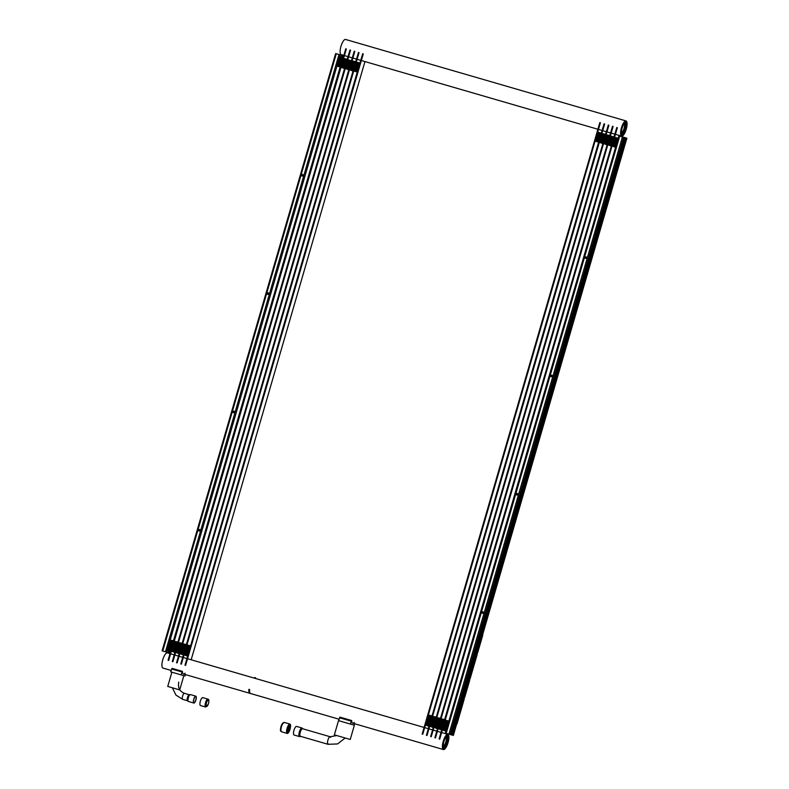 <?xml version="1.0" encoding="UTF-8"?>
<svg xmlns="http://www.w3.org/2000/svg" width="789" height="789" viewBox="0 0 789 789"><rect width="100%" height="100%" fill="white"/><g stroke="black" fill="none" stroke-linecap="round" stroke-linejoin="round"><path stroke-width="1.18" d="M443.625 741.364A6.677 2.111 -73.8 0 1 447.511 735.545A6.677 2.111 -73.8 0 1 447.679 742.538A6.677 2.111 -73.8 0 1 443.793 748.366A6.677 2.111 -73.8 0 1 443.625 741.364M443.25 741.256A7.91 2.495 -73.8 0 1 447.856 734.362A7.91 2.495 -73.8 0 1 448.044 742.646A7.91 2.495 -73.8 0 1 443.448 749.55A7.91 2.495 -73.8 0 1 443.25 741.256M171.144 670.443L162.958 668.066A7.91 2.495 -73.8 0 1 162.771 659.772A7.91 2.495 -73.8 0 1 167.376 652.868L170.01 653.637M625.855 129.12A6.677 2.111 -73.8 0 1 621.969 134.949A6.677 2.111 -73.8 0 1 621.811 127.946A6.677 2.111 -73.8 0 1 625.697 122.127A6.677 2.111 -73.8 0 1 625.855 129.12M626.229 129.228A7.91 2.495 -73.8 0 1 621.624 136.132A7.91 2.495 -73.8 0 1 621.436 127.838A7.91 2.495 -73.8 0 1 626.042 120.934A7.91 2.495 -73.8 0 1 626.229 129.228M343.807 55.417L341.144 54.638A7.91 2.495 -73.8 0 1 340.956 46.354A7.91 2.495 -73.8 0 1 345.552 39.45L626.042 120.934M173.629 640.786L170.108 640.116L173.038 642.009L169.694 641.556L172.88 642.571L169.388 642.601L172.436 644.09L169.083 643.646L172.13 645.136L168.777 644.692L171.963 645.708L168.59 645.333L171.519 647.227L168.175 646.783L171.361 647.799L168.165 646.812L171.647 646.793L168.461 645.777L168.599 645.294L171.953 645.747L168.905 644.258L172.258 644.702L169.211 643.213L172.564 643.656L169.517 642.167L172.752 643.015L169.674 641.595L173.166 641.565L170.118 640.076L173.728 640.816M170.602 651.231L167.248 649.949L170.74 649.919L167.692 648.43L171.045 648.883L167.998 647.384L171.341 647.838L167.87 647.828L170.917 649.317L167.564 648.864L170.611 650.363L167.268 649.909L170.69 651.26M342.959 57.952L339.438 57.281L342.505 58.692L339.023 58.721L342.209 59.737L338.718 59.767L341.903 60.783L338.708 59.806L342.081 60.171L339.004 58.761L342.495 58.731L339.448 57.242L343.057 57.982M338.412 60.812L341.598 61.828L338.106 61.858L341.154 63.347L337.919 62.499L340.986 63.919L337.505 63.948L340.69 64.964L337.199 64.984L340.246 66.483L336.893 66.029L340.079 67.055L336.883 66.069L340.375 66.049L337.189 65.023L340.562 65.398L337.495 63.978L340.976 63.958L337.929 62.459L341.282 62.913L338.096 61.897L338.234 61.414L341.588 61.867L338.54 60.378L341.893 60.822L338.412 60.812L341.943 61.838M177.87 642.019L174.349 641.349L177.417 642.759L173.925 642.788L176.973 644.278L173.619 643.834L176.805 644.85L173.432 644.475L176.361 646.369L173.126 645.52L176.065 647.414L172.83 646.566L175.76 648.459L172.406 648.006L175.592 649.031L172.397 648.045L175.888 648.016L172.84 646.526L176.075 647.374L173.008 645.954L176.489 645.935L173.304 644.909L176.795 644.889L173.61 643.873L177.101 643.844L173.915 642.828L177.288 643.193L174.359 641.309L177.969 642.049L344.556 68.613L341.114 67.302L344.606 67.272L341.558 65.783L344.911 66.227L341.726 65.211L344.921 66.197L341.43 66.217L344.615 67.233L344.477 67.716L341.134 67.262L344.428 68.574M172.101 649.051L175.286 650.067L175.148 650.55L171.913 649.702L174.852 651.596L171.499 651.142L174.833 652.464L171.489 651.181L174.862 651.556L171.785 650.136L175.276 650.106L172.229 648.617L175.582 649.061L172.101 649.051L175.631 650.077M174.833 652.464L174.221 654.86L174.921 652.493M347.199 59.185L343.679 58.504L346.746 59.925L343.254 59.954L346.302 61.443L342.949 61L346.134 62.015L342.939 61.039L343.077 60.556L346.312 61.404L343.245 59.994L343.383 59.51L346.618 60.358L343.688 58.475L347.288 59.214L348.028 56.64L344.408 55.595M342.643 62.045L345.829 63.061L342.456 62.686L345.533 64.106L342.041 64.126L345.089 65.625L341.736 65.171L345.099 65.586L342.17 63.692L345.404 64.54L342.337 63.12L345.819 63.1L342.771 61.601L346.124 62.055L342.643 62.045L346.174 63.061M182.101 643.252L178.58 642.571L181.509 644.465L178.156 644.021L181.342 645.037L178.146 644.051L181.638 644.031L178.59 642.532L182.2 643.272L348.787 69.836L345.355 68.535L348.728 68.899L345.661 67.489L349.142 67.46L345.957 66.444L349.152 67.42L345.671 67.45L348.718 68.939L345.365 68.495L348.669 69.807M177.86 645.057L181.046 646.083L177.555 646.102L180.602 647.601L177.249 647.148L180.296 648.647L176.943 648.193L180.129 649.209L179.991 649.692L176.756 648.844L179.823 650.254L176.341 650.284L179.389 651.773L176.036 651.329L179.083 652.819L175.73 652.375L179.064 653.696L175.72 652.414L179.211 652.385L176.026 651.369L179.399 651.734L176.332 650.323L179.813 650.294L176.766 648.805L180.119 649.248L177.071 647.759L180.425 648.203L177.377 646.714L180.73 647.158L177.683 645.668L180.918 646.516L177.979 644.623L181.332 645.077L177.86 645.057L181.381 646.083M179.064 653.696L178.452 656.083L179.162 653.716M347.791 60.142L350.977 61.157L347.485 61.187L350.671 62.203L347.298 61.828L350.365 63.248L347.17 62.262L350.661 62.242L347.614 60.743L350.967 61.197L347.919 59.698L351.322 61.157M346.884 63.268L350.069 64.294L346.874 63.307L350.355 63.278L346.884 63.268L350.405 64.294M346.578 64.313L349.764 65.329L349.626 65.812L346.391 64.964L349.458 66.375L345.976 66.404L349.448 66.414L346.401 64.925L349.754 65.369L346.706 63.879L349.941 64.728L346.578 64.313L350.109 65.339M186.332 644.475L182.811 643.804L185.879 645.224L182.397 645.244L185.583 646.27L182.387 645.284L185.869 645.254L182.683 644.238L186.431 644.505L353.028 71.069L349.586 69.757L353.077 69.738L349.892 68.722L353.383 68.692L350.198 67.676L353.393 68.653L349.902 68.682L352.949 70.172L349.596 69.728L352.939 71.04M182.091 646.29L185.277 647.305L182.081 646.329L185.563 646.299L182.091 646.29L185.612 647.315M181.786 647.335L184.971 648.351L181.48 648.38L184.665 649.396L181.184 649.426L184.37 650.442L180.878 650.471L183.926 651.961L180.573 651.517L183.758 652.533L180.563 651.556L184.054 651.527L180.868 650.511L184.241 650.876L181.174 649.465L184.656 649.436L181.608 647.947L184.961 648.39L181.914 646.901L185.267 647.345L181.786 647.335L185.316 648.361M183.304 654.919L179.951 653.637L183.442 653.617L180.395 652.118L183.748 652.572L180.385 652.158L183.314 654.051L179.971 653.608L183.403 654.949L182.683 657.316L183.393 654.949M352.032 61.364L355.208 62.39L351.726 62.41L354.912 63.426L354.774 63.909L351.539 63.061L354.468 64.954L351.115 64.501L354.3 65.517L351.105 64.54L354.596 64.511L351.549 63.021L354.784 63.87L351.716 62.449L355.198 62.42L352.15 60.931L355.553 62.39M355.632 61.631L352.141 60.97L355.76 61.67L356.5 59.106M350.809 65.546L353.995 66.562L350.622 66.187L353.699 67.607L350.208 67.637L353.571 68.041L350.503 66.631L353.985 66.601L350.937 65.112L354.172 65.96L350.809 65.546L354.34 66.572M190.573 645.708L187.052 645.037L190.119 646.447L186.628 646.477L189.676 647.966L186.322 647.522L189.508 648.538L186.312 647.562L189.804 647.532L186.756 646.043L190.11 646.487L187.062 644.998L190.672 645.737M186.026 648.568L189.074 650.057L185.839 649.209L188.906 650.629L185.415 650.659L188.463 652.148L185.109 651.704L188.157 653.193L184.813 652.75L187.989 653.765L184.794 652.779L188.285 652.759L185.237 651.26L188.591 651.714L185.405 650.698L185.543 650.215L188.896 650.669L185.711 649.653L185.849 649.169L189.084 650.018L186.145 648.134L189.498 648.578L186.026 648.568L189.547 649.594M184.508 653.785L187.693 654.811L184.498 653.825L187.979 653.805L184.508 653.785L188.029 654.811M187.535 656.152L184.192 654.87L187.674 654.84L184.202 654.831L187.634 656.182L186.934 658.549L187.614 656.172M356.263 62.597L359.449 63.613L355.957 63.643L359.005 65.132L355.652 64.688L358.699 66.177L355.464 65.329L358.531 66.749L355.05 66.779L358.098 68.268L354.744 67.824L357.792 69.314L354.439 68.87L357.486 70.359L354.251 69.511L357.318 70.931L353.837 70.951L357.022 71.977L353.827 70.99L357.309 70.961L354.261 69.471L357.614 69.925L354.567 68.426L357.92 68.88L354.872 67.381L358.226 67.834L355.04 66.818L355.178 66.335L358.413 67.183L355.336 65.773L358.827 65.743L355.78 64.254L359.133 64.698L356.086 63.209L359.439 63.653L356.391 62.163L359.784 63.623M359.863 62.864L356.381 62.203L360.001 62.903L360.741 60.339L357.111 59.283M357.17 72.272L190.642 645.727L357.259 72.302M431.918 715.82L428.427 715.159L431.494 716.58L428.013 716.609L431.198 717.625L427.993 716.639L431.484 716.619L428.437 715.12L432.047 715.86L598.624 142.424M427.707 717.645L430.893 718.671L427.401 718.69L430.449 720.189L427.096 719.736L430.281 720.761L426.908 720.387L429.975 721.797L426.494 721.827L429.541 723.316L426.188 722.872L429.374 723.888L426.178 722.911L429.551 723.286L426.622 721.393L429.857 722.241L426.78 720.821L430.271 720.791L427.224 719.302L430.577 719.746L427.53 718.256L430.883 718.71L427.835 717.211L431.179 717.665L427.707 717.645L431.228 718.671M428.92 726.284L425.567 725.002L429.058 724.973L426.011 723.483L429.364 723.927L426.001 723.513L428.93 725.407L425.587 724.963L429.009 726.304L428.319 728.681L424.689 727.626M597.638 132.73L600.823 133.745L597.451 133.371L600.528 134.791L597.036 134.811L600.222 135.836L597.026 134.85L600.399 135.225L597.322 133.805L600.814 133.785L597.766 132.286L601.169 133.745M601.248 132.986L597.756 132.325L601.376 133.025L602.096 130.461L598.486 129.406M596.731 135.856L599.916 136.882L596.425 136.901L599.61 137.917L599.472 138.4L596.237 137.552L599.167 139.436L595.823 138.992L599.009 140.008L595.517 140.038L598.565 141.527L595.212 141.083L598.397 142.099L595.202 141.123L598.693 141.093L595.646 139.604L598.881 140.452L595.813 139.032L599.295 139.002L596.247 137.513L599.601 137.957L596.553 136.467L599.906 136.911L596.859 135.422L600.212 135.866L596.731 135.856L600.261 136.882M598.545 142.405L432.047 715.86M436.149 717.053L432.668 716.392L435.597 718.286L432.244 717.832L435.429 718.858L432.234 717.872L435.607 718.246L432.678 716.353L436.287 717.093L602.855 143.657M431.938 718.878L435.124 719.893L432.066 718.444L435.42 718.887L431.938 718.878L435.469 719.903M431.642 719.923L434.818 720.939L431.445 720.574L434.522 721.984L431.031 722.014L434.078 723.503L430.843 722.655L433.772 724.549L430.419 724.105L433.605 725.121L430.409 724.144L433.901 724.115L430.853 722.625L434.206 723.069L431.021 722.053L434.394 722.418L431.327 721.008L434.808 720.978L431.761 719.489L434.995 720.337L431.642 719.923L435.163 720.949M433.151 727.507L429.808 726.225L433.181 726.6L430.242 724.706L433.595 725.16L430.232 724.746L433.171 726.639L429.818 726.196L433.25 727.537L432.55 729.914L428.93 728.858M601.879 133.952L605.064 134.978L601.573 134.998L604.759 136.014L601.267 136.043L604.453 137.059L601.08 136.694L604.147 138.105L600.952 137.128L604.443 137.099L601.396 135.609L604.749 136.053L601.563 135.037L604.936 135.412L602.007 133.519L605.4 134.978M605.518 134.229L601.997 133.558L605.617 134.258L606.346 131.694L602.727 130.639M602.786 143.628L599.433 142.345L602.924 142.326L599.739 141.31L603.23 141.28L600.044 140.264L600.182 139.781L603.536 140.235L600.35 139.219L603.723 139.584L600.794 137.7L604.137 138.144L600.774 137.74L603.851 139.15L600.36 139.18L603.407 140.669L600.054 140.225L603.102 141.714L599.748 141.27L602.796 142.76L599.453 142.316L602.885 143.657L436.278 717.093M440.42 718.296L436.899 717.625L439.966 719.035L436.475 719.065L439.522 720.554L436.179 720.11L439.365 721.126L435.873 721.156L438.921 722.645L435.567 722.201L438.615 723.691L435.262 723.247L438.447 724.263L435.074 723.888L438.003 725.781L434.66 725.338L437.846 726.353L434.65 725.367L438.132 725.347L434.946 724.322L438.437 724.302L435.252 723.286L435.39 722.803L438.743 723.257L435.558 722.241L435.696 721.757L439.049 722.211L435.863 721.195L439.236 721.56L436.159 720.15L439.651 720.12L436.603 718.631L439.956 719.075L436.909 717.586L440.518 718.325L607.096 144.88L440.509 718.325M434.354 726.373L437.54 727.399L434.344 726.413L437.826 726.393L434.354 726.373L437.875 727.399M437.382 728.74L434.177 726.985L437.53 727.428L434.049 727.419L437.481 728.77L436.79 731.137L433.161 730.091M606.11 135.185L609.295 136.201L605.804 136.231L608.852 137.72L605.617 136.872L608.694 138.292L605.202 138.322L608.388 139.337L605.193 138.361L608.566 138.726L605.488 137.316L608.98 137.286L605.932 135.797L609.286 136.241L606.238 134.751L609.641 136.211M609.749 135.461L606.228 134.791L609.848 135.491L610.587 132.927L606.958 131.871M607.017 144.86L603.674 143.578L607.047 143.953L603.979 142.533L607.461 142.513L604.413 141.014L607.767 141.468L604.719 139.969L608.072 140.422L604.887 139.406L605.025 138.923L608.378 139.377L605.015 138.963L608.082 140.383L604.591 140.412L607.638 141.902L604.404 141.053L607.471 142.474L603.989 142.493L607.037 143.993L603.684 143.539L607.116 144.89M441.623 729.973L438.27 728.691L441.761 728.661L438.714 727.172L442.067 727.616L439.019 726.127L442.373 726.57L439.325 725.081L442.56 725.929L439.493 724.509L442.974 724.489L439.927 722.99L443.28 723.444L440.232 721.945L443.586 722.399L440.4 721.383L440.538 720.899L443.773 721.748L440.706 720.337L444.187 720.308L441.14 718.818L444.621 719.519L441.13 718.848L444.197 720.268L440.716 720.298L443.901 721.314L440.41 721.343L443.457 722.832L440.104 722.389L443.152 723.878L439.798 723.434L442.846 724.923L439.503 724.47L442.688 725.495L439.197 725.515L442.382 726.541L438.891 726.561L442.077 727.576L438.585 727.606L441.633 729.095L438.398 728.257L441.722 730.003M444.651 719.529L611.327 146.113L607.905 144.811L611.396 144.781L608.211 143.766L611.406 144.742L607.915 144.772L611.258 146.093M610.351 136.418L613.526 137.434L610.045 137.464L613.092 138.953L609.739 138.509L612.787 139.998L609.433 139.554L612.619 140.57L609.424 139.584L612.915 139.564L609.729 138.539L613.102 138.913L610.035 137.503L613.517 137.473L610.469 135.984L613.704 136.822L610.351 136.418L613.872 137.444M609.128 140.59L612.313 141.616L609.256 140.156L612.609 140.61L609.128 140.59L612.659 141.616M608.832 141.635L612.017 142.661L608.526 142.681L611.712 143.697L611.574 144.18L608.22 143.726L611.583 144.14L608.654 142.247L611.889 143.095L608.95 141.201L612.185 142.05L608.832 141.635L612.353 142.661M445.252 720.485L448.438 721.501L444.947 721.531L447.994 723.02L444.641 722.566L447.827 723.592L444.631 722.606L448.122 722.586L445.075 721.087L448.428 721.54L445.381 720.041L448.931 721.55M444.345 723.612L447.531 724.637L444.325 723.651L447.817 723.621L444.345 723.612L448.024 724.687M444.039 724.657L447.225 725.673L447.087 726.156L443.852 725.308L446.781 727.202L443.546 726.353L446.613 727.764L443.24 727.399L446.17 729.283L442.826 728.839L446.012 729.855L442.521 729.884L445.854 731.206L442.511 729.924L445.884 730.289L442.816 728.878L446.298 728.849L443.25 727.359L446.604 727.803L443.556 726.314L446.909 726.758L443.862 725.269L447.215 725.712L444.168 724.223L447.718 725.732M614.582 137.651L617.767 138.667L614.276 138.686L617.323 140.186L613.97 139.732L617.156 140.758L613.783 140.383L616.85 141.803L613.655 140.817L617.146 140.787L614.098 139.298L617.452 139.752L614.404 138.253L617.757 138.706L614.71 137.207L618.26 138.716M613.369 141.823L616.554 142.839L613.359 141.862L616.84 141.833L613.369 141.823L617.047 142.898M615.489 147.326L612.146 146.044L615.627 146.014L612.58 144.525L615.933 144.969L612.885 143.48L616.239 143.923L613.191 142.434L616.544 142.878L613.063 142.868L616.248 143.884L612.757 143.914L615.943 144.929L612.57 144.565L615.499 146.448L612.156 146.004L615.736 147.395M452.462 735.18L625.983 137.907L626.89 138.174L453.359 735.447L451.781 734.983L625.312 137.72L619.128 135.915L445.558 733.178L450.963 734.746L624.484 137.473M451.781 734.983L450.963 734.746M625.983 137.907L625.312 137.72M483.085 611.869A0.789 0.75 -73.8 0 0 482.651 613.378M517.466 493.559A0.789 0.75 -73.8 0 0 517.022 495.058M551.836 375.248A0.789 0.75 -73.8 0 0 551.403 376.748M586.207 256.928A0.789 0.75 -73.8 0 0 585.773 258.437M590.014 259.216A0.789 0.75 106.2 0 1 589.067 259.374M589.501 257.904A0.789 0.75 106.2 0 1 590.202 258.545M585.655 258.407A0.789 0.75 106.2 0 1 585.162 257.441A0.789 0.75 106.2 0 1 586.099 256.889A0.789 0.75 106.2 0 1 586.602 257.855A0.789 0.75 106.2 0 1 585.655 258.407M555.634 377.527A0.789 0.75 106.2 0 1 554.697 377.694M555.121 376.215A0.789 0.75 106.2 0 1 555.831 376.856M551.284 376.728A0.789 0.75 106.2 0 1 550.781 375.751A0.789 0.75 106.2 0 1 551.728 375.209A0.789 0.75 106.2 0 1 552.221 376.175A0.789 0.75 106.2 0 1 551.284 376.728M521.263 495.837A0.789 0.75 106.2 0 1 520.326 496.005M520.75 494.535A0.789 0.75 106.2 0 1 521.46 495.176M516.913 495.038A0.789 0.75 106.2 0 1 516.41 494.072A0.789 0.75 106.2 0 1 517.347 493.519A0.789 0.75 106.2 0 1 517.85 494.486A0.789 0.75 106.2 0 1 516.913 495.038M486.892 614.158A0.789 0.75 106.2 0 1 485.945 614.315M486.379 612.846A0.789 0.75 106.2 0 1 487.079 613.487M482.533 613.349A0.789 0.75 106.2 0 1 482.04 612.382A0.789 0.75 106.2 0 1 482.976 611.83A0.789 0.75 106.2 0 1 483.479 612.797A0.789 0.75 106.2 0 1 482.533 613.349M198.798 530.455L198.986 529.784M233.169 412.144L233.366 411.473M267.54 293.824L267.737 293.163M301.921 175.513L302.108 174.842M199.528 530.997L199.903 529.725M233.909 412.677L234.274 411.414M268.28 294.366L268.645 293.104M302.651 176.046L303.015 174.783M168.294 650.284L168.323 651.596L169.448 651.931L170.473 650.984L169.921 653.095L166.666 652.148L167.298 649.968M341.745 56.364L342.702 58.09L343.442 55.822L335.641 53.553L162.11 650.826L166.666 652.148M302.217 176.065A0.789 0.75 106.2 0 1 301.714 175.089A0.789 0.75 106.2 0 1 302.66 174.547A0.789 0.75 106.2 0 1 303.154 175.513A0.789 0.75 106.2 0 1 302.217 176.065M302.769 174.586A0.789 0.75 -73.8 0 0 302.335 176.085M267.846 294.376A0.789 0.75 106.2 0 1 267.343 293.409A0.789 0.75 106.2 0 1 268.28 292.857A0.789 0.75 106.2 0 1 268.783 293.824A0.789 0.75 106.2 0 1 267.846 294.376M268.388 292.897A0.789 0.75 -73.8 0 0 267.954 294.396M233.465 412.686A0.789 0.75 106.2 0 1 232.972 411.72A0.789 0.75 106.2 0 1 233.909 411.168A0.789 0.75 106.2 0 1 234.412 412.144A0.789 0.75 106.2 0 1 233.465 412.686M234.017 411.217A0.789 0.75 -73.8 0 0 233.583 412.716M199.094 531.007A0.789 0.75 106.2 0 1 198.591 530.03A0.789 0.75 106.2 0 1 199.538 529.488A0.789 0.75 106.2 0 1 200.041 530.455A0.789 0.75 106.2 0 1 199.094 531.007M199.647 529.527A0.789 0.75 -73.8 0 0 199.213 531.027M340.444 58.07L342.288 58.662M340.523 57.518L341.292 56.226L341.972 56.423L341.193 57.696M341.055 58.731L342.396 58.702M169.457 649.357L170.138 649.554L169.181 649.949M168.767 651.734L170.039 651.586L168.994 651.793L168.964 650.501M169.014 649.229L169.951 649.633M254.946 677.544L253.802 677.978L255.547 677.712L255.567 678.491M248.88 689.33L249.6 689.537L248.88 689.33A7.959 2.515 106.2 0 0 249.896 693.373L250.616 693.58A7.959 2.515 106.2 0 0 250.892 693.61M249.6 689.537A7.959 2.515 106.2 0 0 250.616 693.58M446.446 736.857A5.188 1.637 -73.8 0 1 446.742 736.867A5.188 1.637 -73.8 0 1 446.86 742.311A5.188 1.637 -73.8 0 1 443.842 746.838A5.188 1.637 -73.8 0 1 443.596 746.68M447.324 742.439A5.523 1.746 -73.8 0 1 443.704 746.917A5.523 1.746 -73.8 0 1 443.98 741.463A5.523 1.746 -73.8 0 1 446.663 736.729A5.523 1.746 -73.8 0 1 447.324 742.439M447.748 742.567A6.923 2.189 -73.8 0 1 443.724 748.603A6.923 2.189 -73.8 0 1 443.556 741.344A6.923 2.189 -73.8 0 1 447.58 735.309A6.923 2.189 -73.8 0 1 447.748 742.567M624.632 123.439A5.188 1.637 -73.8 0 1 624.918 123.449A5.188 1.637 -73.8 0 1 624.661 130.037A5.188 1.637 -73.8 0 1 622.028 133.41A5.188 1.637 -73.8 0 1 621.771 133.262M625.105 130.244A5.523 1.746 -73.8 0 1 621.89 133.489A5.523 1.746 -73.8 0 1 622.156 128.045A5.523 1.746 -73.8 0 1 624.849 123.301A5.523 1.746 -73.8 0 1 625.105 130.244M625.421 130.678A6.923 2.189 -73.8 0 1 621.9 135.185A6.923 2.189 -73.8 0 1 621.732 127.926A6.923 2.189 -73.8 0 1 625.766 121.891A6.923 2.189 -73.8 0 1 625.421 130.678M350.346 724.046L351.667 720.525L339.951 717.122L338.639 720.643M351.194 721.156L339.477 717.753M351.667 720.525A7.91 2.495 106.2 0 0 352.713 723.188A7.91 2.495 106.2 0 0 354.34 722.379M354.665 723.76L354.251 725.18M185.405 674.585L184.991 676.005L183.847 675.67L179.764 689.734M182.407 671.35L172.051 668.342L170.73 671.863L181.095 674.871L182.407 671.35A7.91 2.495 106.2 0 0 183.462 674.013A7.91 2.495 106.2 0 0 185.09 673.204M181.934 671.981L171.578 668.973M302.276 728.227A4.478 1.41 106.2 0 0 301.98 727.991L296.575 726.422A4.478 1.41 106.2 0 0 293.962 730.318A4.478 1.41 106.2 0 0 294.07 735.013L299.485 736.581A4.478 1.41 106.2 0 0 299.859 736.541M330.64 737.38A3.925 1.243 106.2 0 0 330.206 736.758L302.562 728.73A3.925 1.243 106.2 0 0 300.284 732.153A3.925 1.243 106.2 0 0 300.372 736.275L328.017 744.303A3.925 1.243 106.2 0 0 328.737 743.988M195.721 696.549A3.186 1.006 -73.8 0 1 195.8 699.892A3.186 1.006 -73.8 0 1 193.936 702.674A3.186 1.006 -73.8 0 1 193.867 699.33A3.186 1.006 -73.8 0 1 195.721 696.549M195.83 696.174A3.58 1.134 -73.8 0 1 195.919 699.932A3.58 1.134 -73.8 0 1 193.828 703.058A3.58 1.134 -73.8 0 1 193.739 699.301A3.58 1.134 -73.8 0 1 195.83 696.174L190.425 694.606A3.58 1.134 -73.8 0 0 188.334 697.732A3.58 1.134 -73.8 0 0 188.423 701.49L193.828 703.058M187.516 700.76L182.693 699.36A3.136 0.986 -73.8 0 1 182.614 696.066A3.136 0.986 -73.8 0 1 184.439 693.324L189.261 694.724A3.136 0.986 -73.8 0 0 187.476 697.476A3.136 0.986 -73.8 0 0 187.506 700.75A3.156 0.996 -73.8 0 1 187.535 697.496A3.156 0.996 -73.8 0 1 189.212 694.734A3.156 0.996 -73.8 0 1 189.37 694.744M354.369 725.219L338.511 720.613L334.378 734.855L350.237 739.461L354.369 725.219M171.884 672.198L167.741 686.44L179.705 689.921M181.095 674.871L183.847 675.67M289.681 730.279A4.872 1.539 106.2 0 0 289.928 724.075A4.872 1.539 106.2 0 0 287.088 728.326A4.872 1.539 106.2 0 0 287.206 733.425A4.872 1.539 106.2 0 0 289.681 730.279M289.622 730.2A4.626 1.46 106.2 0 0 289.563 724.312A4.626 1.46 106.2 0 0 287.166 728.346A4.626 1.46 106.2 0 0 287.028 733.03A4.626 1.46 106.2 0 0 289.622 730.2M286.91 732.863A4.428 1.4 106.2 0 0 287.018 732.912A4.428 1.4 106.2 0 0 289.267 730.042A4.428 1.4 106.2 0 0 289.484 724.41A4.428 1.4 106.2 0 0 289.376 724.391M286.732 732.31A4.428 1.4 106.2 0 0 288.222 729.746A4.428 1.4 106.2 0 0 288.922 724.766M286.673 731.807A4.231 1.331 106.2 0 0 287.867 729.588A4.231 1.331 106.2 0 0 288.606 725.16M208.069 699.232A4.103 1.292 -73.8 0 0 207.911 699.143A4.103 1.292 -73.8 0 0 205.525 702.723A4.103 1.292 -73.8 0 0 205.623 707.023L200.445 705.514A4.103 1.292 -73.8 0 1 200.347 701.214A4.103 1.292 -73.8 0 1 202.734 697.634A4.103 1.292 -73.8 0 1 202.891 697.723M457.068 723.641A0.986 0.937 106.2 0 1 456.624 724.233A0.986 0.937 -73.8 0 0 457.078 723.651L464.11 699.439A0.986 0.937 -73.8 0 0 464.04 698.689A0.986 0.937 106.2 0 1 464.1 699.429L457.068 723.641M469.554 679.714A0.986 0.937 106.2 0 1 469.613 680.443L464.652 697.535A0.986 0.937 106.2 0 1 464.208 698.117A0.986 0.937 -73.8 0 0 464.662 697.535L469.633 680.443A0.986 0.937 -73.8 0 0 469.563 679.694M477.749 652.434L482.73 635.342A0.986 0.937 -73.8 0 0 482.661 634.593A0.986 0.937 106.2 0 1 482.72 635.342L477.749 652.434A0.986 0.937 106.2 0 1 477.315 653.016M477.306 653.026A0.986 0.937 -73.8 0 0 477.769 652.434M477.217 654.328A0.986 0.937 -73.8 0 0 477.148 653.588A0.986 0.937 106.2 0 1 477.207 654.328L470.165 678.54A0.986 0.937 106.2 0 1 469.721 679.122A0.986 0.937 -73.8 0 0 470.175 678.55L477.217 654.328M168.087 660.285L345.75 48.77L168.077 660.285M168.678 660.452L171.391 651.122M171.509 650.708L171.696 650.077M171.815 649.663L171.992 649.031M172.11 648.617L172.298 647.986M172.416 647.572L172.604 646.941M172.722 646.526L172.909 645.895M173.028 645.481L173.205 644.85M173.324 644.435L173.511 643.804M173.629 643.4L173.817 642.759M173.935 642.354L174.122 641.713M174.241 641.309L341.026 67.243M341.144 66.828L341.321 66.197M341.44 65.783L341.627 65.152M341.745 64.737L341.933 64.106M342.051 63.692L342.239 63.061M342.357 62.647L342.534 62.015M342.653 61.601L342.84 60.97M342.959 60.556L343.146 59.925M343.264 59.52L343.452 58.879M343.57 58.475L346.332 48.948M177.939 642.039L344.537 68.604M347.268 59.205L348.018 56.64M172.327 661.517L349.981 50.003L172.308 661.507M172.909 661.685L175.622 652.345M175.74 651.941L175.927 651.3M176.046 650.895L176.233 650.254M176.351 649.85L176.529 649.219M176.657 648.805L176.835 648.173M176.953 647.759L177.14 647.128M177.259 646.714L177.446 646.083M177.564 645.668L177.752 645.037M177.87 644.623L178.048 643.992M178.166 643.577L178.353 642.946M178.472 642.532L345.257 68.465M345.375 68.061L345.562 67.42M345.681 67.016L345.858 66.375M345.986 65.97L346.164 65.339M346.282 64.925L346.47 64.294M346.588 63.879L346.775 63.248M346.894 62.834L347.081 62.203M347.199 61.789L347.377 61.157M347.495 60.743L347.683 60.112M347.801 59.698L350.572 50.171M182.18 643.272L348.777 69.836M348.639 56.818L352.269 57.873L351.519 60.437L352.249 57.873M176.558 662.75L354.222 51.236L176.539 662.74M177.14 662.918L179.862 653.578M179.981 653.164L180.158 652.533M180.277 652.118L180.464 651.487M180.582 651.083L180.77 650.442M180.888 650.037L181.075 649.396M181.194 648.992L181.371 648.351M181.49 647.947L181.677 647.315M181.795 646.901L181.983 646.27M182.101 645.856L182.289 645.224M182.407 644.81L182.584 644.179M182.713 643.765L349.488 69.698M349.606 69.284L349.793 68.653M349.912 68.239L350.099 67.607M350.217 67.203L350.405 66.562M350.523 66.158L350.701 65.517M350.819 65.112L351.006 64.481M351.125 64.067L351.312 63.436M351.43 63.021L351.618 62.39M351.736 61.976L351.914 61.345M352.042 60.931L354.803 51.403M186.411 644.495L353.008 71.069M355.74 61.66L356.49 59.096M180.789 663.973L358.453 52.468L180.78 663.973M181.381 664.151L184.093 654.811M184.212 654.397L184.399 653.765M184.518 653.351L184.695 652.72M184.823 652.306L185.001 651.675M185.119 651.26L185.307 650.629M185.425 650.215L185.612 649.584M185.731 649.179L185.908 648.538M186.036 648.134L186.214 647.493M186.332 647.088L186.52 646.457M186.638 646.043L186.825 645.412M186.944 644.998L353.728 70.931M353.847 70.517L354.024 69.886M354.153 69.471L354.33 68.84M354.448 68.426L354.636 67.795M354.754 67.381L354.942 66.749M355.06 66.345L355.237 65.704M355.366 65.3L355.543 64.659M355.661 64.254L355.849 63.613M355.967 63.209L356.155 62.578M356.273 62.163L359.044 52.636M359.971 62.893L360.721 60.329M185.03 665.206L362.693 53.691L185.011 665.206M185.612 665.374L363.275 53.869M191.155 659.782L364.952 61.562L191.175 659.782M422.174 734.105L599.837 122.591L422.154 734.095M422.756 734.273L425.468 724.933M425.587 724.529L425.774 723.888M425.892 723.483L426.08 722.842M426.198 722.438L426.385 721.807M426.504 721.393L426.681 720.761M426.81 720.347L426.987 719.716M427.105 719.302L427.293 718.671M427.411 718.256L427.599 717.625M427.717 717.211L427.904 716.58M428.023 716.165L428.2 715.534M428.319 715.12L595.103 141.053M595.222 140.649L595.409 140.008M595.527 139.604L595.715 138.963M595.833 138.558L596.011 137.927M596.139 137.513L596.316 136.882M596.435 136.467L596.622 135.836M596.74 135.422L596.928 134.791M597.046 134.377L597.234 133.745M597.352 133.331L597.529 132.7M597.648 132.286L600.419 122.759M428.299 728.671L428.989 726.304M604.049 123.814L426.395 735.328L604.068 123.824M426.997 735.506L429.709 726.166M429.827 725.752L430.015 725.121M430.133 724.706L430.311 724.075M430.429 723.671L430.616 723.03M430.735 722.625L430.922 721.984M431.041 721.58L431.228 720.939M431.346 720.535L431.524 719.903M431.642 719.489L431.83 718.858M431.948 718.444L432.135 717.812M432.254 717.398L432.441 716.767M432.559 716.353L599.344 142.286M599.462 141.872L599.64 141.241M599.758 140.827L599.946 140.195M600.064 139.791L600.251 139.15M600.37 138.746L600.557 138.105M600.676 137.7L600.853 137.069M600.971 136.655L601.159 136.024M601.277 135.609L601.465 134.978M601.583 134.564L601.77 133.933M601.889 133.519L604.65 123.991M432.54 729.904L433.23 727.537M605.587 134.248L606.337 131.684M608.289 125.047L430.626 736.561L608.299 125.056M431.228 736.739L433.94 727.399M434.058 726.985L434.246 726.353M434.364 725.939L434.552 725.308M434.67 724.894L434.847 724.263M434.976 723.848L435.153 723.217M435.272 722.803L435.459 722.172M435.577 721.767L435.765 721.126M435.883 720.722L436.07 720.081M436.189 719.676L436.366 719.035M436.485 718.631L436.672 718M436.79 717.586L603.575 143.519M603.693 143.105L603.881 142.474M603.999 142.059L604.177 141.428M604.305 141.014L604.482 140.383M604.601 139.969L604.788 139.337M604.907 138.923L605.094 138.292M605.212 137.888L605.4 137.247M605.518 136.842L605.696 136.201M605.814 135.797L606.001 135.166M606.12 134.751L608.891 125.224M436.771 731.137L437.461 728.76M609.828 135.481L610.568 132.917M434.877 737.794L612.54 126.279M435.459 737.962L438.181 728.622M438.299 728.217L438.477 727.586M438.595 727.172L438.783 726.541M438.901 726.127L439.088 725.495M439.207 725.081L439.394 724.45M439.512 724.036L439.69 723.405M439.808 722.99L439.996 722.359M440.114 721.945L440.301 721.314M440.42 720.899L440.607 720.268M440.726 719.864L440.903 719.223M441.031 718.818L607.806 144.752M607.924 144.338L608.112 143.706M608.23 143.292L608.418 142.661M608.536 142.247L608.723 141.616M608.842 141.201L609.019 140.57M609.138 140.156L609.325 139.525M609.443 139.111L609.631 138.479M609.749 138.065L609.936 137.434M610.055 137.03L610.232 136.389M610.361 135.984L613.122 126.457M441.002 732.37L441.692 729.993L441.021 732.37M614.059 136.714L614.809 134.15L614.079 136.714M439.108 739.027L616.771 127.512L439.098 739.017M439.7 739.194L442.412 729.855M442.53 729.45L442.718 728.809M442.836 728.405L443.014 727.764M443.142 727.359L443.319 726.728M443.438 726.314L443.625 725.683M443.743 725.269L443.931 724.637M444.049 724.223L444.237 723.592M444.355 723.178L444.532 722.546M444.651 722.132L444.838 721.501M444.957 721.087L445.144 720.456M445.262 720.041L612.047 145.975M612.165 145.57L612.343 144.929M612.471 144.525L612.649 143.884M612.767 143.48L612.954 142.848M613.073 142.434L613.26 141.803M613.378 141.389L613.556 140.758M613.684 140.343L613.862 139.712M613.98 139.298L614.167 138.667M614.286 138.253L614.473 137.621M614.592 137.207L617.363 127.68M445.243 733.592L445.933 731.225L445.252 733.602M448.961 720.781L615.568 147.346L448.98 720.781M618.29 137.947L619.04 135.383M169.99 640.51L173.521 641.536M170.108 640.116L173.639 641.141M169.694 641.556L173.215 642.581M169.803 641.161L173.333 642.187M169.388 642.601L172.909 643.627M169.507 642.207L173.028 643.222M169.083 643.646L172.613 644.672M169.201 643.242L172.722 644.268M168.777 644.692L172.308 645.718M168.895 644.288L172.426 645.313M168.481 645.737L172.002 646.763M168.59 645.333L172.12 646.359M168.175 646.783L171.696 647.799M168.294 646.378L171.815 647.404M167.87 647.828L171.391 648.844M167.988 647.424L171.509 648.45M167.564 648.864L169.556 649.446M170.365 649.682L171.095 649.889M167.682 648.469L171.203 649.495M167.268 649.909L168.994 650.412M167.376 649.515L169.142 650.028M339.319 57.676L341.114 58.199M339.438 57.281L341.183 57.784M342.318 58.583L342.988 58.218M339.023 58.721L342.544 59.747M339.132 58.327L342.663 59.343M338.718 59.767L342.239 60.792M338.836 59.372L342.357 60.388M338.53 60.408L342.051 61.434M338.106 61.858L341.637 62.883M338.225 61.453L341.755 62.479M337.81 62.903L341.331 63.919M337.919 62.499L341.45 63.524M337.505 63.948L341.026 64.964M337.623 63.544L341.144 64.57M337.199 64.984L340.72 66.01M337.317 64.59L340.838 65.615M336.893 66.029L340.424 67.055M337.011 65.635L340.532 66.661M174.231 641.743L177.752 642.769M174.349 641.349L177.87 642.364M173.925 642.788L177.446 643.814M174.044 642.384L177.564 643.41M173.619 643.834L177.15 644.86M173.738 643.429L177.259 644.455M173.324 644.879L176.844 645.895M173.432 644.475L176.963 645.501M173.018 645.925L176.539 646.941M173.126 645.52L176.657 646.546M172.712 646.96L176.233 647.986M172.83 646.566L176.351 647.591M172.406 648.006L175.937 649.031M172.525 647.611L176.046 648.637M172.219 648.657L175.75 649.682M171.805 650.097L175.326 651.122M171.913 649.702L175.444 650.728M171.499 651.142L175.02 652.168M171.617 650.747L175.138 651.773M343.56 58.909L347.081 59.934M343.679 58.504L347.199 59.53M343.254 59.954L346.775 60.98M343.373 59.55L346.894 60.575M342.949 61L346.479 62.025M343.067 60.595L346.588 61.621M342.761 61.641L346.292 62.666M342.347 63.081L345.868 64.106M342.456 62.686L345.986 63.712M342.041 64.126L345.562 65.152M342.16 63.731L345.681 64.757M341.736 65.171L345.266 66.197M341.854 64.777L345.375 65.803M341.43 66.217L344.961 67.243M341.548 65.822L345.079 66.848M341.134 67.262L344.655 68.288M341.243 66.868L344.773 67.893M178.462 642.976L181.993 644.002M178.58 642.571L182.101 643.597M178.156 644.021L181.687 645.037M178.275 643.617L181.805 644.643M177.969 644.662L181.5 645.688M177.555 646.102L181.075 647.128M177.673 645.708L181.194 646.733M177.249 647.148L180.78 648.173M177.367 646.753L180.888 647.779M176.943 648.193L180.474 649.219M177.061 647.799L180.592 648.824M176.647 649.239L180.168 650.264M176.756 648.844L180.287 649.87M176.341 650.284L179.862 651.31M176.46 649.889L179.981 650.905M176.036 651.329L179.557 652.355M176.154 650.935L179.675 651.951M175.73 652.375L179.261 653.4M175.848 651.97L179.369 652.996M347.91 59.737L351.43 60.763M347.485 61.187L351.016 62.203M347.604 60.783L351.135 61.808M347.19 62.223L350.711 63.248M347.298 61.828L350.829 62.854M347.002 62.873L350.523 63.899M346.696 63.919L350.217 64.945M346.272 65.359L349.803 66.384M346.391 64.964L349.921 65.99M345.976 66.404L349.497 67.43M346.085 66.01L349.616 67.026M345.671 67.45L349.192 68.475M345.789 67.055L349.31 68.071M345.365 68.495L348.886 69.521M345.483 68.091L349.004 69.116M182.703 644.199L186.224 645.224M182.811 643.804L186.342 644.83M182.397 645.244L185.918 646.27M182.515 644.85L186.036 645.875M182.21 645.895L185.731 646.921M181.904 646.941L185.425 647.966M181.48 648.38L185.011 649.406M181.598 647.986L185.129 649.002M181.184 649.426L184.705 650.452M181.292 649.031L184.823 650.047M180.878 650.471L184.399 651.497M180.997 650.067L184.518 651.093M180.573 651.517L184.103 652.542M180.691 651.112L184.212 652.138M180.267 652.562L183.798 653.588M180.385 652.158L183.916 653.184M179.971 653.608L183.492 654.623M180.079 653.203L183.61 654.229M352.141 60.97L355.671 61.996M351.726 62.41L355.247 63.436M351.845 62.015L355.366 63.041M351.421 63.455L354.942 64.481M351.539 63.061L355.06 64.087M351.115 64.501L354.646 65.526M351.233 64.106L354.754 65.122M350.927 65.152L354.458 66.168M350.513 66.592L354.034 67.617M350.622 66.187L354.153 67.213M350.208 67.637L353.728 68.663M350.326 67.233L353.847 68.258M349.902 68.682L353.433 69.708M350.02 68.278L353.541 69.304M349.596 69.728L353.127 70.744M349.714 69.324L353.245 70.349M186.934 645.432L190.455 646.457M187.052 645.037L190.573 646.063M186.628 646.477L190.159 647.503M186.746 646.083L190.267 647.098M186.322 647.522L189.853 648.548M186.441 647.128L189.971 648.144M186.135 648.163L189.666 649.189M185.721 649.613L189.242 650.639M185.839 649.209L189.36 650.235M185.415 650.659L188.946 651.684M185.533 650.254L189.054 651.28M185.109 651.704L188.64 652.72M185.228 651.3L188.758 652.325M184.813 652.75L188.334 653.765M184.922 652.345L188.453 653.371M184.626 653.391L188.147 654.416M184.202 654.831L187.723 655.856M184.32 654.436L187.841 655.462M356.381 62.203L359.902 63.228M355.957 63.643L359.488 64.668M356.076 63.248L359.597 64.264M355.652 64.688L359.182 65.714M355.77 64.284L359.301 65.309M355.356 65.734L358.877 66.759M355.464 65.329L358.995 66.355M355.05 66.779L358.571 67.805M355.168 66.375L358.689 67.4M354.744 67.824L358.275 68.84M354.863 67.42L358.384 68.446M354.439 68.87L357.969 69.886M354.557 68.465L358.088 69.491M354.143 69.905L357.664 70.931M354.251 69.511L357.782 70.537M353.837 70.951L357.358 71.977M353.955 70.556L357.476 71.582M428.309 715.564L431.839 716.59M428.427 715.159L431.958 716.185M428.013 716.609L431.534 717.625M428.121 716.205L431.652 717.231M427.825 717.25L431.346 718.276M427.401 718.69L430.932 719.716M427.52 718.296L431.041 719.321M427.096 719.736L430.626 720.761M427.214 719.341L430.745 720.367M426.8 720.781L430.321 721.807M426.908 720.387L430.439 721.412M426.494 721.827L430.015 722.852M426.612 721.432L430.133 722.458M426.188 722.872L429.709 723.898M426.307 722.477L429.827 723.493M425.882 723.917L429.413 724.943M426.001 723.513L429.522 724.539M425.587 724.963L429.108 725.988M425.695 724.558L429.226 725.584M597.756 132.325L601.287 133.351M597.342 133.775L600.863 134.791M597.451 133.371L600.981 134.396M597.036 134.811L600.557 135.836M597.155 134.416L600.676 135.442M596.849 135.461L600.37 136.487M596.425 136.901L599.956 137.927M596.543 136.507L600.074 137.533M596.129 137.947L599.65 138.972M596.237 137.552L599.768 138.578M595.823 138.992L599.344 140.018M595.942 138.598L599.462 139.614M595.517 140.038L599.038 141.063M595.636 139.643L599.157 140.659M595.212 141.083L598.743 142.109M595.33 140.679L598.851 141.704M432.55 716.787L436.07 717.812M432.668 716.392L436.189 717.418M432.244 717.832L435.765 718.858M432.362 717.438L435.883 718.463M432.056 718.483L435.577 719.509M431.751 719.529L435.281 720.554M431.336 720.968L434.857 721.994M431.445 720.574L434.976 721.59M431.031 722.014L434.552 723.04M431.149 721.619L434.67 722.635M430.725 723.059L434.256 724.085M430.843 722.655L434.364 723.681M430.419 724.105L433.95 725.13M430.538 723.7L434.068 724.726M430.123 725.15L433.644 726.176M430.232 724.746L433.763 725.772M429.818 726.196L433.339 727.211M429.936 725.791L433.457 726.817M601.997 133.558L605.518 134.584M601.573 134.998L605.094 136.024M601.691 134.603L605.212 135.629M601.267 136.043L604.798 137.069M601.386 135.649L604.907 136.675M600.971 137.089L604.492 138.114M601.08 136.694L604.611 137.71M600.666 138.134L604.187 139.16M600.774 137.74L604.305 138.756M600.36 139.18L603.881 140.205M600.478 138.775L603.999 139.801M600.054 140.225L603.585 141.251M600.173 139.821L603.693 140.846M599.748 141.27L603.279 142.296M599.867 140.866L603.398 141.892M599.453 142.316L602.974 143.332M599.561 141.912L603.092 142.937M436.781 718.02L440.311 719.045M436.899 717.625L440.42 718.651M436.475 719.065L440.006 720.091M436.593 718.671L440.124 719.686M436.179 720.11L439.7 721.136M436.287 719.716L439.818 720.732M435.873 721.156L439.394 722.182M435.992 720.751L439.512 721.777M435.567 722.201L439.098 723.227M435.686 721.797L439.207 722.823M435.262 723.247L438.792 724.272M435.38 722.842L438.911 723.868M434.966 724.292L438.487 725.308M435.074 723.888L438.605 724.913M434.66 725.338L438.181 726.353M434.778 724.933L438.299 725.959M434.473 725.979L437.994 727.004M434.049 727.419L437.579 728.444M434.167 727.024L437.688 728.05M606.228 134.791L609.749 135.816M605.804 136.231L609.335 137.256M605.922 135.836L609.453 136.852M605.508 137.276L609.029 138.302M605.617 136.872L609.147 137.897M605.202 138.322L608.723 139.347M605.321 137.917L608.842 138.943M604.897 139.367L608.427 140.393M605.015 138.963L608.536 139.988M604.591 140.412L608.122 141.428M604.709 140.008L608.24 141.034M604.295 141.458L607.816 142.474M604.404 141.053L607.934 142.079M603.989 142.493L607.51 143.519M604.108 142.099L607.629 143.125M603.684 143.539L607.205 144.565M603.802 143.144L607.323 144.17M441.021 719.252L444.542 720.278M441.13 718.848L444.661 719.874M440.716 720.298L444.237 721.324M440.834 719.893L444.355 720.919M440.41 721.343L443.931 722.369M440.528 720.939L444.049 721.965M440.104 722.389L443.635 723.405M440.223 721.984L443.743 723.01M439.798 723.434L443.329 724.45M439.917 723.03L443.448 724.055M439.503 724.47L443.023 725.495M439.611 724.075L443.142 725.101M439.197 725.515L442.718 726.541M439.315 725.121L442.836 726.146M438.891 726.561L442.422 727.586M439.009 726.166L442.53 727.192M438.585 727.606L442.116 728.632M438.704 727.211L442.234 728.237M438.289 728.651L441.81 729.677M438.398 728.257L441.929 729.273M610.459 136.014L613.99 137.039M610.045 137.464L613.566 138.489M610.163 137.059L613.684 138.085M609.739 138.509L613.26 139.525M609.858 138.105L613.378 139.13M609.433 139.554L612.964 140.57M609.552 139.15L613.073 140.176M609.246 140.195L612.777 141.221M608.94 141.241L612.471 142.267M608.526 142.681L612.047 143.706M608.644 142.286L612.165 143.312M608.22 143.726L611.751 144.752M608.339 143.332L611.86 144.357M607.915 144.772L611.445 145.797M608.033 144.377L611.564 145.403M445.371 720.081L449.049 721.156M444.947 721.531L448.625 722.596M445.065 721.126L448.744 722.201M444.641 722.566L448.33 723.641M444.759 722.172L448.438 723.237M444.454 723.217L448.132 724.282M444.158 724.263L447.836 725.328M443.734 725.702L447.412 726.777M443.852 725.308L447.531 726.373M443.428 726.748L447.107 727.813M443.546 726.353L447.225 727.419M443.132 727.793L446.811 728.858M443.24 727.399L446.919 728.464M442.826 728.839L446.505 729.904M442.945 728.434L446.623 729.509M442.521 729.884L446.199 730.949M442.639 729.48L446.318 730.555M614.7 137.247L618.379 138.322M614.276 138.686L617.955 139.761M614.394 138.292L618.073 139.357M613.97 139.732L617.659 140.807M614.089 139.337L617.767 140.403M613.674 140.777L617.353 141.852M613.783 140.383L617.462 141.448M613.487 141.428L617.166 142.493M613.063 142.868L616.742 143.943M613.181 142.474L616.86 143.539M612.757 143.914L616.436 144.979M612.875 143.519L616.554 144.584M612.461 144.959L616.14 146.024M612.57 144.565L616.248 145.63M612.156 146.004L615.834 147.07M612.274 145.6L615.953 146.675M622.432 136.882L448.911 734.145M450.105 734.5L623.635 137.227M619.73 136.093L446.209 733.366M162.761 651.014L336.282 53.751M342.732 57.163L342.722 58.09M341.114 58.287L341.844 58.524M341.864 58.455L341.795 57.893M341.805 57.853L342.278 57.035M341.193 57.735L341.114 58.248M169.576 650.649L169.98 649.682M169.586 651.448L169.566 650.688M170.542 650.343L170.493 649.84M170.454 650.974L170.039 651.586M340.118 67.114L173.402 640.924M165.463 651.803L338.984 54.53M167.436 649.485L167.603 648.923M167.741 648.44L167.909 647.877M168.047 647.404L168.215 646.832M168.353 646.359L168.511 645.787M168.649 645.313L168.816 644.741M168.954 644.268L169.122 643.696M169.26 643.222L169.428 642.65M169.566 642.177L169.734 641.615M169.872 641.132L170.029 640.569M170.168 640.086L336.933 66.089M337.071 65.605L337.238 65.043M337.376 64.57L337.544 63.998M337.682 63.524L337.84 62.952M337.978 62.479L338.146 61.907M338.284 61.434L338.451 60.861M338.589 60.388L338.757 59.816M338.895 59.343L339.053 58.771M339.201 58.297L339.359 57.735M339.497 57.252L340.187 54.885M443.526 746.493A5.188 1.637 106.2 0 0 446.012 742.054A5.188 1.637 106.2 0 0 446.288 736.985M446.13 737.133A5.04 1.588 -73.8 0 1 445.824 742.005A5.04 1.588 -73.8 0 1 443.477 746.276M621.712 133.075A5.188 1.637 106.2 0 0 623.813 129.79A5.188 1.637 106.2 0 0 624.474 123.567M624.316 123.715A5.04 1.588 -73.8 0 1 624.01 128.587A5.04 1.588 -73.8 0 1 621.653 132.858M336.765 735.545L330.206 736.758A3.925 1.243 106.2 0 0 327.918 740.181A3.925 1.243 106.2 0 0 328.017 744.303L337.544 743.948L345.207 738.001M302.7 728.77A4.33 1.371 106.2 0 0 302.621 728.582L301.98 727.991A4.478 1.41 106.2 0 0 299.376 731.896A4.478 1.41 106.2 0 0 299.485 736.581L300.343 736.423A4.33 1.371 106.2 0 0 300.501 736.305M302.71 728.77L302.621 728.582A4.33 1.371 106.2 0 0 302.256 728.217A4.33 1.371 106.2 0 0 299.554 732.705A4.33 1.371 106.2 0 0 300.343 736.423L300.52 736.315M302.651 728.76A3.965 1.253 106.2 0 0 302.483 728.661A3.965 1.253 106.2 0 0 300.096 732.409A3.965 1.253 106.2 0 0 300.461 736.295M188.255 701.382A3.531 1.114 -73.8 0 1 188.068 701.283A3.531 1.114 -73.8 0 1 188.137 697.673A3.531 1.114 -73.8 0 1 190.011 694.586A3.531 1.114 -73.8 0 1 190.198 694.586A3.531 1.114 -73.8 0 1 190.218 694.596M283.29 722.941A4.132 1.302 106.2 0 0 281.091 726.265A4.132 1.302 106.2 0 0 280.845 730.683M284.296 722.438A4.872 1.539 106.2 0 0 281.634 726.136A4.872 1.539 106.2 0 0 281.269 731.561A4.872 1.539 106.2 0 0 281.574 731.788L280.923 731.314C280.036 730.841 280.322 728.553 281.781 724.45L284.296 722.438L289.928 724.075M208.326 704.005A3.363 1.065 -73.8 0 1 206.077 705.652A3.363 1.065 -73.8 0 1 207.931 700.178A3.363 1.065 -73.8 0 1 208.326 704.005M183.462 674.013L249.64 693.245M250.36 693.452L339.053 719.223M352.713 723.188L443.448 749.55M170.602 653.805L174.241 654.86M174.842 655.038L178.472 656.093M179.073 656.27L182.713 657.326M183.314 657.503L186.944 658.559M187.545 658.726L253.802 677.978M254.522 678.185L424.087 727.448M437.392 731.314L441.031 732.37M441.633 732.547L447.856 734.362M352.87 58.051L356.51 59.106M361.342 60.516L597.884 129.238M611.189 133.104L614.828 134.16M615.43 134.327L621.624 136.132M601.376 133.025L602.115 130.461M434.857 737.794L612.52 126.279M444.749 719.548L611.347 146.123M618.31 137.947L619.059 135.383M626.89 138.174L453.359 735.447M445.558 733.178L619.079 135.905M335.641 53.553L162.11 650.826M342.712 58.139L342.426 58.672M169.921 653.095L170.523 651.024M173.462 640.915L340.158 67.144M342.791 58.08L343.442 55.822M182.693 699.36L175.937 695.079L172.377 687.791M178.768 682.081C177.732 687.663 179.626 691.411 184.439 693.324M187.466 700.721L188.423 701.49M189.212 694.734L190.425 694.606M281.574 731.788L287.206 733.425M205.623 707.023L208.355 704.054C209.193 700.869 209.046 699.232 207.911 699.143L202.734 697.634"/></g></svg>
